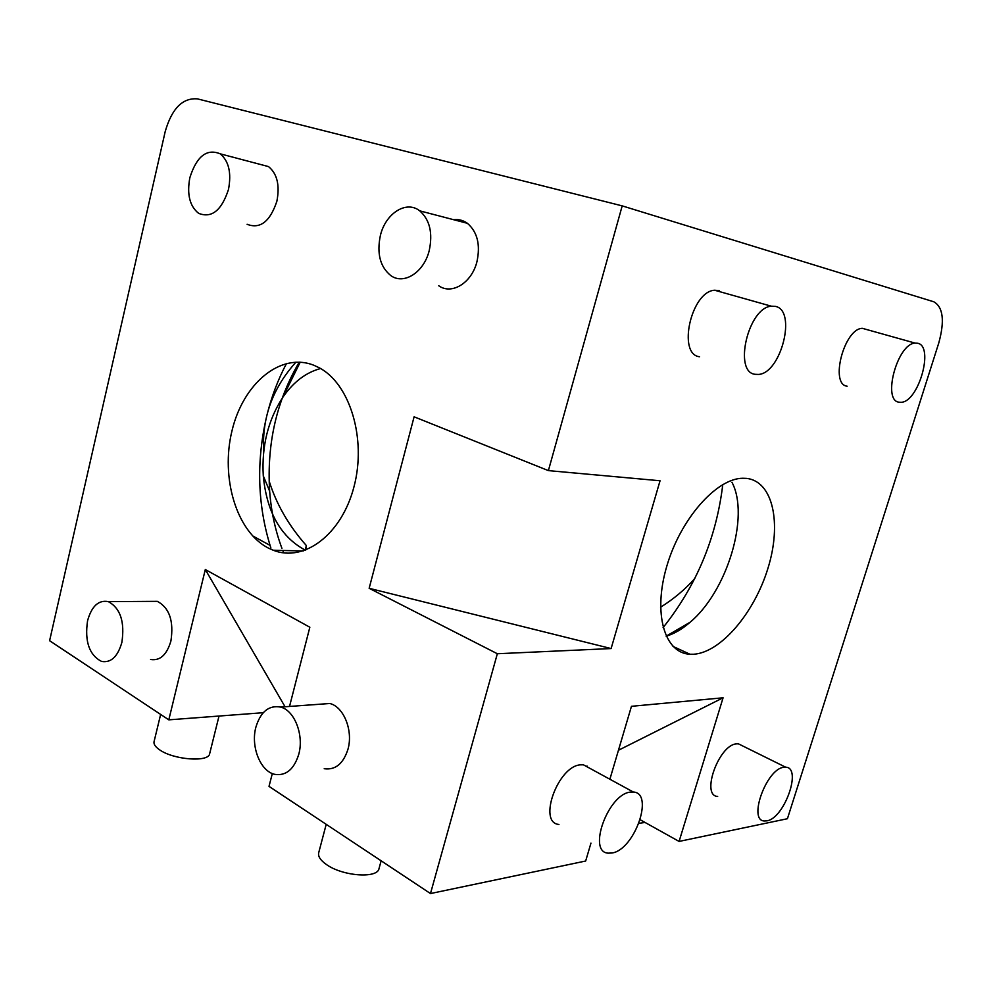 <?xml version="1.0" encoding="UTF-8"?>
<svg xmlns="http://www.w3.org/2000/svg" width="992" height="992" viewBox="0 0 992 992"><rect width="100%" height="100%" fill="white"/><g stroke="black" fill="none" stroke-linecap="round" stroke-linejoin="round"><path stroke-width="1.49" d="M160.642 714.426L154.045 741.706C153.549 744.149 155.31 746.79 159.34 749.63C173.141 759.847 208.89 762.575 209.659 753.684L219.021 716.05M638.972 823.335L645.036 822.455M326.207 824.34L318.692 852.785C317.886 856.381 320.428 860.262 326.306 864.441C342.389 876.221 377.555 878.813 379.018 868.583L381.139 860.808M666.165 636.194C674.114 633.851 682.074 629.213 690.072 622.269C727.074 591.406 750.051 516.162 731.922 482.224M693.371 654.261C720.676 652.786 754.391 612.932 767.982 568.193C781.919 523.491 773.053 481.07 746.368 478.38L742.772 478.256C716.422 478.342 680.462 519.014 666.773 566.271C652.748 613.515 664.578 653.282 689.986 654.249L693.371 654.261M766.878 820.843L764.373 820.979C747.72 820.756 766.456 768.688 783.779 767.3L785.689 767.213C802.379 767.424 784.387 818.412 766.878 820.843M742.5 745.848L738.408 743.826L736.461 743.864C718.766 744.843 700.612 795.832 717.662 796.452M899.087 402.194C881.987 400.818 897.314 343.567 915.12 343.096L917.699 343.257C934.452 346.245 918.48 402.244 901.058 402.293L899.087 402.194M867.566 329.79L862.346 328.327C844.105 328.55 829.585 384.574 847.143 386.198M755.16 374.306C733.175 372.322 748.179 307.607 771.292 306.181L775.459 306.392C797.109 310.484 780.915 373.711 758.347 374.43L755.16 374.306M719.287 290.606L714.637 290.234C691.139 291.338 677.114 354.479 699.534 356.748M612.126 852.984L608.158 853.157C587.128 852.153 608.108 794.071 630.317 792.124L633.342 792.025C654.497 792.868 634.607 849.685 612.126 852.984M589.558 768.155L583.432 764.82L580.357 764.844C557.802 766.258 537.54 822.938 558.942 824.451M320.565 368.528C305.871 372.484 293.272 382.106 282.757 397.383C268.063 420.087 261.566 446.226 263.277 475.813C266.65 511.103 279.93 535.482 303.118 548.936L305.685 550.138L306.342 545.55L305.251 549.952M313.807 365.242C280.352 352.024 243.09 383.693 231.992 430.788C220.447 477.698 236.418 531.6 268.224 548.006L273.172 550.225C304.036 562.613 341.732 534.638 354.032 486.588C366.705 438.712 349.903 383.693 319.102 367.71L313.807 365.242M189.856 177.667C196.664 156.265 206.782 148.316 220.187 153.822C228.817 161.051 231.595 172.93 228.495 189.422C221.625 210.49 211.68 218.463 198.66 213.354C189.72 206.274 186.781 194.37 189.856 177.667M247.095 224.279C260.127 229.326 270.06 221.65 276.88 201.24C279.955 185.244 277.165 173.699 268.522 166.594L259.954 164.337M87.569 620.719C91.686 606.1 98.617 599.738 108.376 601.636C120.404 608.257 124.905 621.848 121.867 642.407C117.75 656.704 110.98 663.04 101.556 661.441C89.218 654.993 84.556 641.427 87.569 620.719M150.586 659.482C160.034 661.032 166.817 654.856 170.922 640.968C173.935 620.98 169.396 607.774 157.306 601.338L150.028 601.388M255.886 727.173C260.636 711.673 268.882 704.977 280.624 707.085C294.525 710.421 304.172 735.109 298.766 754.292C294.054 769.308 286.093 776.004 274.883 774.368C260.425 771.528 250.53 746.505 255.886 727.173M324.21 768.713C335.383 770.251 343.306 763.753 347.981 749.196C353.338 730.596 343.691 706.713 329.815 703.502L318.965 704.283M380.358 235.612C385.417 213.528 406.261 199.987 419.715 210.837C429.759 219.716 432.934 232.934 429.251 250.48C423.993 272.44 403.769 285.212 390.749 275.54C380.147 266.86 376.687 253.555 380.358 235.612M438.749 285.758C451.707 295.182 471.758 282.931 476.941 261.727C480.574 244.776 477.4 231.967 467.418 223.312C463.264 220.311 458.688 219.108 453.691 219.728M722.784 484.555C716.36 537.924 696.471 585.602 663.102 627.589M283.7 552.866L282.745 550.473M281.939 548.365C275.255 530.472 271.163 511.413 269.65 491.201C266.724 443.697 276.594 400.669 299.274 362.13M694.809 578.472C685.212 589.347 673.791 598.932 660.56 607.24M306.342 545.55C288.746 525.661 276.334 504.134 269.13 480.984M263.723 451.496C262.954 439.084 263.984 427.13 266.823 415.636C271.523 396.329 281.244 378.485 295.988 362.105M270.903 548.068C257.436 505.412 256.085 461.255 266.823 415.636C271.411 396.998 277.983 379.589 286.539 363.407M672.564 632.437L679.222 630.292M252.501 535.816L270.022 545.352M285.051 706.763L205.307 569.532L168.801 719.845L49.6 640.708L165.193 131.601C171.802 108.612 182.54 97.7 197.433 98.865L622.195 205.877L933.844 301.804C943.156 307.173 944.806 320.862 938.804 342.885L787.425 818.722L679.086 841.427L723.081 697.798L618.45 750.262M497.339 653.74L611.109 648.557L369.148 588.306L497.339 653.74L430.478 893.556L585.664 861.019L590.959 843.126M611.109 648.557L660.052 480.76L548.39 470.617L414.098 416.814L369.148 588.306M168.801 719.845L263.24 712.702M289.528 706.428L309.839 627.242L205.307 569.532M430.478 893.556L269.018 786.371L272.316 773.549M548.39 470.617L622.195 205.877M609.882 779.228L631.458 706.304L723.081 697.798M587.041 766.022L586.309 766.382M640.212 819.764L679.086 841.427M915.12 343.096L862.346 328.327M771.292 306.181L714.637 290.234M220.187 153.822L268.522 166.594M108.376 601.636L157.306 601.338M280.624 707.085L329.815 703.502M419.715 210.837L467.418 223.312M690.072 622.269L666.153 636.157M263.277 475.813L269.65 491.201M282.757 397.383L300.216 362.179M273.172 550.225L303.242 550.994M633.342 792.025L583.432 764.82M785.689 767.213L738.408 743.826M689.986 654.249L672.998 646.4"/></g></svg>
